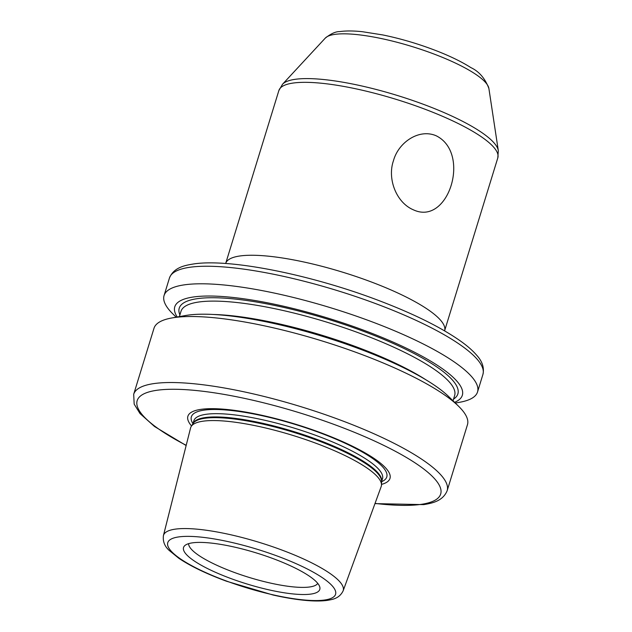 <?xml version="1.0" encoding="UTF-8"?>
<svg xmlns="http://www.w3.org/2000/svg" width="632" height="632" viewBox="0 0 632 632"><rect width="100%" height="100%" fill="white"/><g stroke="black" fill="none" stroke-linecap="round" stroke-linejoin="round"><path stroke-width="0.95" d="M413.415 209.832C396.114 202.564 387.179 178.58 393.46 160.702C398.405 142.437 418.984 128.272 436.199 135.785C471.314 153.11 448.491 226.296 413.415 209.832M311.157 594.041A71.282 16.211 17.1 0 1 227.654 577.332A71.282 16.211 17.1 0 1 184.805 545.606A71.282 16.211 17.1 0 1 192.175 542.88A71.282 16.211 17.1 0 1 266.838 556.365A71.282 16.211 17.1 0 1 319.816 587.144A71.282 16.211 17.1 0 1 311.157 594.041M188.62 543.654A67.671 15.397 -162.9 0 0 236.66 573.287A67.671 15.397 -162.9 0 0 309.941 586.938A67.671 15.397 -162.9 0 0 317.762 583.383M455.317 403.05L459.685 402.276A163.98 37.304 -162.9 0 0 477.531 391.974A163.98 37.304 -162.9 0 0 365.968 319.579A163.98 37.304 -162.9 0 0 183.936 284.906A163.98 37.304 -162.9 0 0 164.067 295.539A163.98 37.304 -162.9 0 0 173.026 314.088L176.202 317.185M454.582 402.331A150.432 34.223 -162.9 0 0 378.015 335.758A150.432 34.223 -162.9 0 0 193.005 297.048A150.432 34.223 -162.9 0 0 177.221 317.003M447.156 490.709L467.459 424.704A163.98 37.304 -162.9 0 0 458.492 406.155L448.53 396.422A150.432 34.223 -162.9 0 0 324.967 337.101A150.432 34.223 -162.9 0 0 187.412 315.218A150.432 34.223 -162.9 0 0 185.547 315.518L171.833 317.967A163.98 37.304 -162.9 0 0 153.995 328.269L133.692 394.273A163.98 37.304 17.1 0 1 153.56 383.64A163.98 37.304 17.1 0 1 335.592 418.313A163.98 37.304 17.1 0 1 447.156 490.709C442.779 501.31 431.822 503.254 423.709 504.62L374.966 503.617M458.492 406.155A163.98 37.304 -162.9 0 0 323.805 341.485A163.98 37.304 -162.9 0 0 173.863 317.635A163.98 37.304 -162.9 0 0 171.833 317.967M191.536 425.952A105.718 24.048 17.1 0 1 200.7 409.394A105.718 24.048 17.1 0 1 334.415 438.11A105.718 24.048 17.1 0 1 381.507 484.396M163.443 535.533L190.572 427.959A99.714 22.681 17.1 0 1 191.251 426.403A99.714 22.681 17.1 0 1 202.73 421.236A99.714 22.681 17.1 0 1 310.541 441.286A99.714 22.681 17.1 0 1 381.491 484.926A99.714 22.681 17.1 0 1 381.175 486.593L343.144 590.817C339.281 598.757 332.179 599.452 327.637 600.329C321.633 601.19 314.262 601.214 305.501 600.4C295.768 599.499 284.953 597.698 273.056 595.012L226.501 581.227C206.514 573.856 190.627 566.217 178.856 558.309L169.202 550.44C164.604 546.293 162.685 541.324 163.443 535.533A94.01 21.385 17.1 0 1 174.898 529.197A94.01 21.385 17.1 0 1 279.771 549.263A94.01 21.385 17.1 0 1 343.144 590.817M325.283 38.11C330.899 33.678 335.695 31.505 339.676 31.6C346.012 30.707 353.636 30.755 362.555 31.734L382.795 34.942C400.285 38.536 417.681 43.64 434.982 50.236C449.463 55.806 461.431 61.596 470.88 67.608C479.032 71.408 485.028 78.352 488.884 88.441A86.094 19.584 -162.9 0 0 425.826 51.066A86.094 19.584 -162.9 0 0 334.597 34.412A86.094 19.584 -162.9 0 0 325.283 38.11L282.536 84.238A113.555 25.833 17.1 0 1 294.828 79.363A113.555 25.833 17.1 0 1 415.145 101.325A113.555 25.833 17.1 0 1 498.308 150.614L497.803 157.889A114.526 26.054 -162.9 0 0 419.885 107.329A114.526 26.054 -162.9 0 0 292.75 83.108A114.526 26.054 -162.9 0 0 278.87 90.534L225.679 263.457A114.526 26.054 17.1 0 1 239.552 256.031A114.526 26.054 17.1 0 1 366.686 280.252A114.526 26.054 17.1 0 1 444.604 330.805L497.803 157.889M324.927 599.966A87.777 19.963 -162.9 0 0 292.972 562.298A87.777 19.963 -162.9 0 0 178.406 536.963A87.777 19.963 -162.9 0 0 210.361 574.622A87.777 19.963 -162.9 0 0 324.927 599.966M482.927 374.421A163.98 37.304 -162.9 0 0 371.371 302.033A163.98 37.304 -162.9 0 0 189.331 267.352A163.98 37.304 -162.9 0 0 169.463 277.985C173.84 267.375 184.797 265.432 192.91 264.073C228.681 258.132 310.739 274.541 378.789 300.532C414.837 314.246 442.605 328.134 462.087 342.173C468.154 346.613 472.989 350.934 476.591 355.121C482.303 361.314 484.412 367.753 482.927 374.421L477.531 391.974M375.037 503.404A158.774 36.119 -162.9 0 0 421.449 504.312A158.774 36.119 -162.9 0 0 363.645 436.183A158.774 36.119 -162.9 0 0 156.412 390.347A158.774 36.119 -162.9 0 0 186.195 445.307M179.891 314.902A145.763 33.156 17.1 0 1 196.9 298.723A145.763 33.156 17.1 0 1 371.166 334.249A145.763 33.156 17.1 0 1 453.555 399.092M453.026 400.814L454.637 395.553A143.156 32.564 -162.9 0 0 357.246 332.353A143.156 32.564 -162.9 0 0 198.33 302.08A143.156 32.564 -162.9 0 0 180.981 311.363L179.362 316.624M213.561 314.483A143.156 32.564 17.1 0 1 425.944 379.824M192.973 423.677A102.234 23.258 17.1 0 1 203.749 410.184A102.234 23.258 17.1 0 1 329.367 436.451A102.234 23.258 17.1 0 1 381.594 481.703M192.958 423.724L193.874 420.738A98.671 22.444 17.1 0 1 205.835 414.339A98.671 22.444 17.1 0 1 315.368 435.211A98.671 22.444 17.1 0 1 382.494 478.772L381.578 481.75M192.981 423.685A98.671 22.444 17.1 0 1 204.823 417.61A98.671 22.444 17.1 0 1 313.67 438.221A98.671 22.444 17.1 0 1 381.586 481.703M191.251 426.403L193.131 423.44A98.782 22.468 17.1 0 1 204.507 418.329A98.782 22.468 17.1 0 1 311.307 438.189A98.782 22.468 17.1 0 1 381.594 481.418L381.491 484.926M488.884 88.441L498.308 150.614M164.067 295.539L169.463 277.985M133.692 394.273L134.174 404.125L140.02 413.565L154.532 426.513L186.14 445.528M282.536 84.238L278.87 90.534"/></g></svg>
